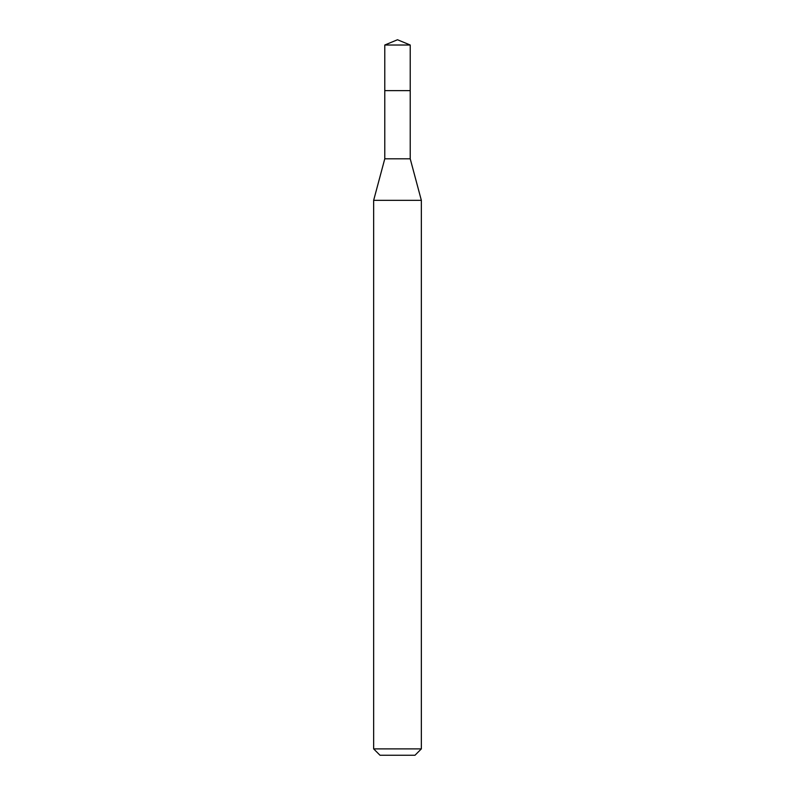 <?xml version="1.0" encoding="UTF-8"?>
<svg xmlns="http://www.w3.org/2000/svg" width="795" height="795" viewBox="0 0 795 795"><rect width="100%" height="100%" fill="white"/><g stroke="black" fill="none" stroke-linecap="round" stroke-linejoin="round"><path stroke-width="1.19" d="M384.78 90.63L384.78 158.801L410.22 158.801L410.22 45.017L384.78 45.017L384.78 90.63L410.22 90.63L384.78 90.63L384.78 45.017L397.5 39.75L384.78 45.017M410.22 158.801L421.35 200.34L373.65 200.34L384.78 158.801M421.35 748.89L414.99 755.25L380.01 755.25L373.65 748.89L421.35 748.89L421.35 200.34M397.5 39.75L410.22 45.017M373.65 748.89L373.65 200.34"/></g></svg>
